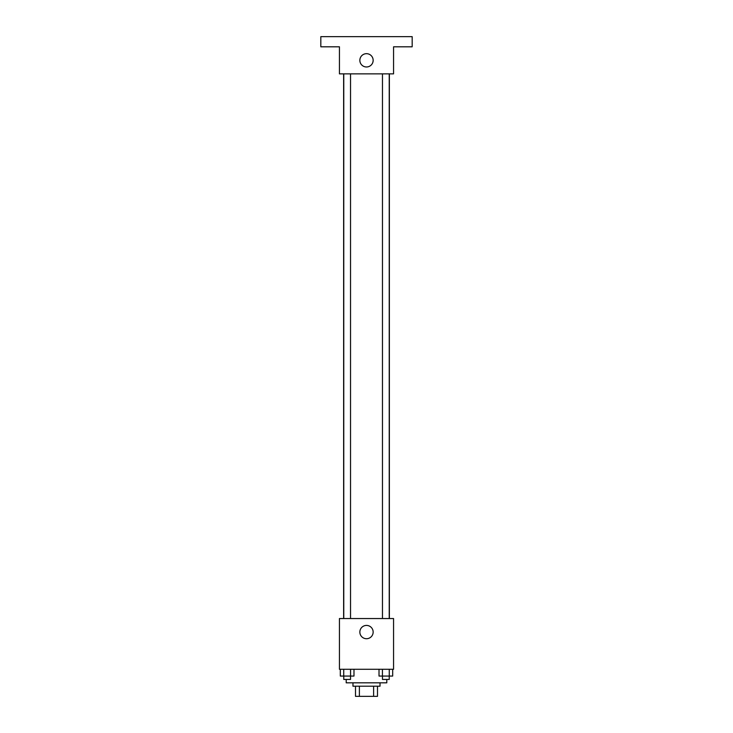 <?xml version="1.0" encoding="UTF-8"?>
<svg xmlns="http://www.w3.org/2000/svg" width="733" height="733" viewBox="0 0 733 733"><rect width="100%" height="100%" fill="white"/><g stroke="black" fill="none" stroke-linecap="round" stroke-linejoin="round"><path stroke-width="1.1" d="M373.619 686.198L373.619 696.35L355.505 696.35L355.505 686.198M373.619 696.35L377.495 696.35L377.495 686.198L377.495 696.35M380.033 682.817L380.033 686.198L352.967 686.198L352.967 682.817M359.381 686.198L359.381 696.35M346.205 679.436L346.205 682.817L386.795 682.817L386.795 679.436M393.566 669.284L339.434 669.284L339.434 618.542L393.566 618.542L393.566 669.284M373.152 632.075A6.652 6.652 0 0 1 363.174 637.829A6.652 6.652 0 0 1 363.174 626.312A6.652 6.652 0 0 1 373.152 632.075M389.37 73.868L389.37 618.542M382.47 618.542L382.47 73.868M350.53 73.868L350.53 618.542M393.566 73.868L339.434 73.868L339.434 46.802L320.825 46.802L320.825 36.65L412.175 36.65L412.175 46.802L393.566 46.802L393.566 73.868M373.152 60.335A6.652 6.652 0 0 1 363.174 66.089A6.652 6.652 0 0 1 363.174 54.572A6.652 6.652 0 0 1 373.152 60.335M392.686 669.284L392.686 676.055L379.016 676.055L379.016 669.284M389.269 669.284L389.269 676.055M382.434 669.284L382.434 676.055M389.232 676.055L389.232 679.436L382.47 679.436L382.47 676.055M353.984 669.284L353.984 676.055L340.314 676.055L340.314 669.284M350.566 669.284L350.566 676.055M343.731 669.284L343.731 676.055M350.53 676.055L350.53 679.436L343.768 679.436L343.768 676.055M343.63 73.868L343.63 618.542M389.232 618.542L389.232 73.868M343.768 73.868L343.768 618.542"/></g></svg>
